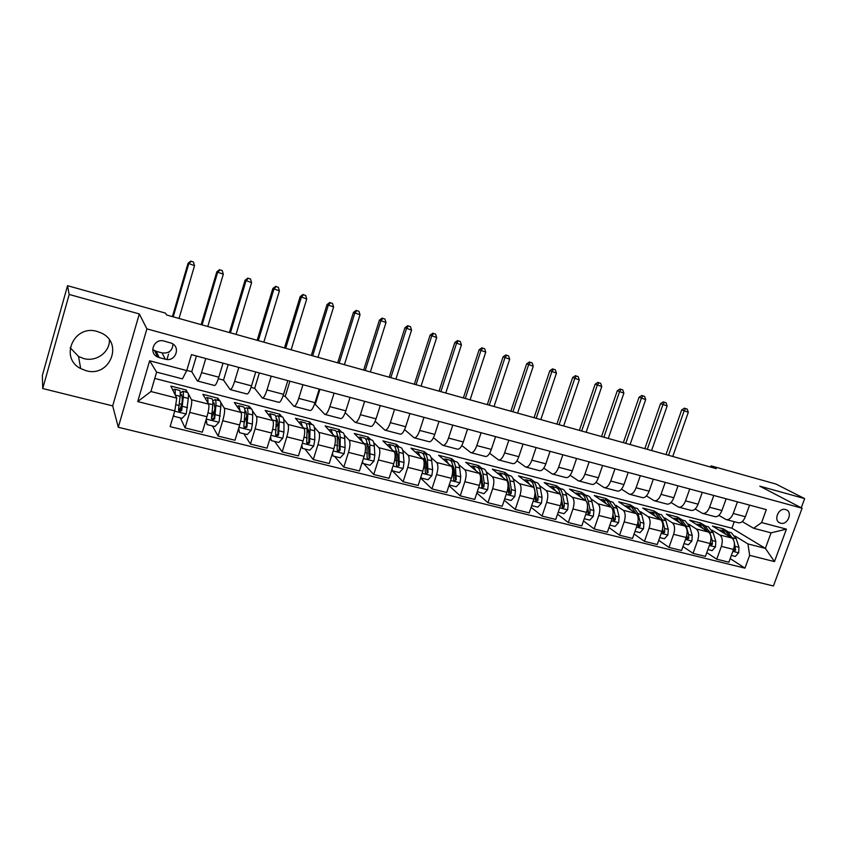 <?xml version="1.0" encoding="UTF-8"?>
<svg xmlns="http://www.w3.org/2000/svg" width="847" height="847" viewBox="0 0 847 847"><rect width="100%" height="100%" fill="white"/><g stroke="black" fill="none" stroke-linecap="round" stroke-linejoin="round"><path stroke-width="1.27" d="M97.204 331.473C74.038 324.115 59.078 357.836 80.666 368.551L86.013 370.679C109.792 377.857 123.958 342.908 101.195 332.966L97.204 331.473M70.195 347.715L78.549 356.481L83.652 358.535C96.187 362.167 109.877 352.236 109.422 339.933M785.571 509.566C778.467 507.247 772.993 520.767 780.119 523.023L780.585 523.171C787.721 525.447 793.141 511.906 785.974 509.693L785.571 509.566M118.284 427.28L773.427 585.976L802.088 508.221L146.891 328.88L118.284 427.28L112.693 405.893L139.31 313.93L69.179 294.46L42.721 388.529L112.693 405.893M42.721 388.529L42.35 375.465L67.559 285.693L69.179 294.46M67.559 285.693L165.451 313.104L166.647 314.999L716.266 468.635L711.057 465.871L710.633 467.057M159.236 357.582L165.313 359.202C175.361 362.325 181.205 346.942 171.369 343.151L164.064 341.076C154.069 337.889 148.098 353.125 157.775 357.053L159.236 357.582L156.113 351.325L162.042 352.913C168.86 353.601 172.523 350.658 173.01 344.073M174.8 410.89L137.722 401.573L149.633 360.769L186.742 370.584L182.433 378.884L156.61 372.129L150.925 391.515L176.737 398.101L174.8 410.89L170.131 426.634L744.968 568.157L730.199 558.586M154.768 378.418L731.903 528.2L765.381 548.38L771.077 532.837L753.65 528.284L761.601 522.578L766.313 509.629L191.464 354.649L186.742 370.584M761.601 522.578L786.408 529.131L774.476 561.593L749.648 555.346L744.968 568.157M801.262 507.798L804.65 498.608L775.947 484.05L711.057 465.871M804.65 498.608L759.791 486.157L802.088 508.221M139.31 313.93L146.891 328.88M753.65 528.284L742.226 521.604M737.451 501.848L733.237 513.504C731.289 518.152 728.875 520.153 726.006 519.529L718.891 515.357M713.788 495.474L709.574 507.237C707.626 511.927 705.255 513.97 702.449 513.356L695.165 508.994M689.723 488.984L685.509 500.852C683.561 505.595 681.221 507.671 678.479 507.078L671.025 502.515M665.244 482.377L661.02 494.362C659.082 499.148 656.774 501.255 654.106 500.693L646.462 495.897M640.321 475.665L636.097 487.766C634.159 492.594 631.894 494.733 629.3 494.182L621.476 489.164M614.964 468.825L610.729 481.043C608.802 485.924 606.579 488.094 604.059 487.576L596.034 482.282M589.141 461.869L584.906 474.204C582.99 479.127 580.809 481.34 578.374 480.842L570.147 475.262M562.863 454.775L558.628 467.237C556.712 472.213 554.573 474.468 552.223 473.981L543.795 468.084M536.098 447.565L531.852 460.143C529.947 465.172 527.861 467.459 525.595 467.004L516.956 460.757M508.835 440.218L504.6 452.923C502.695 458.005 500.651 460.334 498.481 459.9L489.63 453.251M481.075 432.732L476.829 445.564C474.934 450.699 472.944 453.071 470.868 452.658L461.806 445.564M452.785 425.099L448.539 438.068C446.655 443.256 444.717 445.67 442.737 445.289L433.463 437.687M423.955 417.327L419.72 430.424C417.836 435.676 415.962 438.132 414.077 437.772L404.58 429.588M394.575 409.408L390.34 422.642C388.477 427.947 386.656 430.445 384.877 430.128L375.168 421.255M364.634 401.33L360.399 414.712C358.546 420.08 356.778 422.611 355.115 422.325L345.195 412.658M334.099 393.103L329.864 406.624C328.022 412.044 326.328 414.628 324.782 414.374L315.232 404.358L319.933 389.281M314.502 404.167L315.232 404.358M302.961 384.707L298.737 398.365C296.905 403.86 295.275 406.496 293.845 406.264L285.238 396.428L289.928 381.192M283.089 395.856L285.238 396.428M271.209 376.142L266.985 389.959C265.175 395.507 263.608 398.185 262.305 397.995L254.672 388.339L259.362 372.945M251.04 387.386L254.672 388.339M238.822 367.407L234.608 381.372C232.798 386.994 231.316 389.726 230.14 389.567L223.523 380.102L228.192 364.549M218.335 378.736L223.523 380.102M205.768 358.503L201.554 372.616C199.765 378.302 198.357 381.086 197.319 380.959L191.761 371.706L196.43 355.984M186.806 370.393L191.761 371.706M731.903 528.2L734.254 521.699M185.726 392.034L186.308 390.054L170.85 386.063L176.737 398.101M186.308 390.054L187.303 392.447M188.225 393.622L191.517 399.752C192.089 401.785 191.486 405.999 189.707 412.394L185.08 427.926L180.379 417.92M217.467 400.218L218.06 398.259L202.899 394.342L208.648 404.135C209.304 406.179 208.733 410.382 206.964 416.735L202.327 432.182L185.08 427.926M218.06 398.259L219.648 400.79M220.675 402.399L224.296 408.148C225.027 410.192 224.497 414.384 222.729 420.715L218.092 436.067L212.417 425.914M248.616 408.254L249.209 406.316L234.333 402.463L241.088 412.447C241.893 414.501 241.406 418.683 239.637 424.972L235 440.249L218.092 436.067M249.209 406.316L251.485 408.995L246.721 407.767L244.624 408.688M252.47 410.859L256.44 416.375C257.297 418.439 256.853 422.6 255.095 428.868L250.447 444.061L243.841 433.759M279.171 416.131L279.764 414.215L265.175 410.435L272.893 420.578C273.835 422.664 273.433 426.814 271.675 433.039L267.027 448.158L250.447 444.061M279.764 414.215L281.85 416.819M283.66 419.085L287.948 424.432C288.943 426.517 288.573 430.657 286.826 436.861L282.178 451.896L274.661 441.446M309.166 423.86L309.758 421.965L295.434 418.259L304.084 428.561C305.164 430.657 304.825 434.786 303.088 440.959L298.43 455.908L282.178 451.896M309.758 421.965L312.077 424.612M314.258 427.11L318.843 432.341C319.986 434.447 319.679 438.566 317.943 444.707L313.284 459.582L304.909 448.995M338.599 431.451L339.192 429.567L325.132 425.935L334.681 436.396C335.878 438.502 335.613 442.61 333.887 448.719L329.229 463.51L313.284 459.582M339.192 429.567L341.733 432.256M344.284 434.956L349.155 440.101C350.414 442.219 350.192 446.316 348.466 452.393L343.797 467.11L334.586 456.406M367.492 438.884L368.085 437.041L354.279 433.473L364.686 444.072C366.01 446.2 365.819 450.286 364.104 456.332L359.435 470.974L343.797 467.11M368.085 437.041L370.848 439.762M373.749 442.632L378.895 447.714C380.271 449.842 380.112 453.918 378.397 459.932L373.728 474.5L363.723 463.68M395.867 446.2L396.449 444.368L382.897 440.874L394.13 451.61C395.581 453.748 395.443 457.814 393.739 463.807L389.069 478.29L373.728 474.5M396.449 444.368L399.424 447.131M402.664 450.149L408.074 455.178C409.567 457.327 409.472 461.371 407.767 467.332L403.098 481.752L391.685 470.17M423.691 453.463L424.305 451.567L410.996 448.137L423.024 459.01C424.591 461.16 424.516 465.194 422.822 471.133L418.153 485.469L403.098 481.752M424.305 451.567L427.481 454.373M431.049 457.518L436.703 462.504C438.323 464.664 438.28 468.698 436.586 474.595L431.917 488.867L420.588 478.004M451.006 460.652L451.663 458.64L438.598 455.263L451.387 466.263C453.06 468.433 453.05 472.446 451.366 478.322L446.697 492.52L431.917 488.867M451.663 458.64L455.03 461.477M458.926 464.749L464.812 469.704C466.538 471.874 466.559 475.876 464.876 481.731L460.207 495.855L448.963 485.606M477.877 467.597L478.544 465.596L465.702 462.271L479.222 473.388C481.001 475.569 481.054 479.561 479.381 485.384L474.712 499.434L460.207 495.855M478.544 465.596L482.091 468.455M486.294 471.832L492.414 476.766C494.235 478.947 494.32 482.928 492.647 488.719L487.978 502.716L476.84 493.018M504.336 474.256L504.95 472.414L492.329 469.153L506.559 480.387C508.444 482.568 508.549 486.549 506.887 492.308L502.218 506.231L487.978 502.716M504.95 472.414L508.676 475.305M513.166 478.788L519.507 483.701C521.434 485.892 521.572 489.852 519.91 495.59L515.241 509.449L504.219 500.238M530.307 480.884L530.9 479.127L518.502 475.919L533.409 487.258C535.378 489.45 535.548 493.409 533.885 499.116L529.216 512.901L515.241 509.449M530.9 479.127L534.785 482.038M539.571 485.617L546.114 490.508C548.147 492.71 548.327 496.649 546.675 502.335L542.016 516.056L531.122 507.289M555.801 487.459L556.394 485.712L544.208 482.568L559.772 494.002C561.836 496.204 562.059 500.143 560.407 505.797L555.748 519.444L542.016 516.056M556.394 485.712L560.449 488.655M565.51 492.319L572.254 497.2C574.372 499.412 574.615 503.33 572.974 508.962L568.305 522.546L557.548 514.182M580.862 493.917L581.455 492.192L569.48 489.1L585.669 500.63C587.829 502.843 588.093 506.76 586.463 512.361L581.794 525.881L568.305 522.546M581.455 492.192L585.679 495.156M590.994 498.894L597.94 503.774C600.142 505.987 600.428 509.894 598.797 515.474L594.139 528.93L583.509 520.926M605.499 500.27L606.092 498.565L594.319 495.516L611.111 507.152C613.366 509.365 613.673 513.25 612.053 518.809L607.394 532.202L594.139 528.93M606.092 498.565L610.465 501.551M616.044 505.363L623.17 510.233C625.457 512.456 625.795 516.331 624.175 521.868L619.517 535.198L609.014 527.522M629.723 506.517L630.316 504.823L618.744 501.826L636.118 513.547C638.447 515.77 638.807 519.635 637.198 525.151L632.54 538.406L619.517 535.198M630.316 504.823L634.837 507.829M640.66 511.715L647.966 516.575C650.337 518.809 650.718 522.663 649.109 528.147L644.451 541.349L634.085 533.981M653.545 512.657L654.138 510.974L642.757 508.041L660.692 519.836C663.095 522.07 663.508 525.913 661.899 531.376L657.251 544.515L644.451 541.349M654.138 510.974L658.797 514.013M664.863 517.962L672.327 522.821C674.784 525.055 675.207 528.888 673.609 534.319L668.961 547.406L658.733 540.312M676.975 518.692L677.568 517.03L666.367 514.14L684.842 526.019C687.33 528.253 687.775 532.085 686.186 537.496L681.539 550.508L668.961 547.406M677.568 517.03L682.364 520.09M688.664 524.092L696.287 528.952C698.817 531.185 699.283 535.008 697.695 540.386L693.047 553.356L682.957 546.527M700.024 524.642L700.607 522.991L689.596 520.143L708.579 532.096C711.152 534.341 711.639 538.141 710.051 543.509L705.413 556.405L693.047 553.356M700.607 522.991L705.54 526.061M712.052 530.127L719.834 534.976C722.438 537.22 722.946 541.011 721.369 546.357L716.731 559.2L706.779 552.615M722.692 530.487L723.285 528.846L712.443 526.051L731.924 538.067C734.561 540.322 735.09 544.102 733.523 549.417L728.886 562.196L716.731 559.2M723.285 528.846L728.335 531.937M735.069 536.056L747.954 543.933L765.381 548.38L774.476 561.593M180.284 408.582L181.734 405.48M223.036 363.162L218.822 377.19C217.033 382.844 215.572 385.597 214.471 385.459L197.531 381.023M212.152 416.629L214.27 410.89M244.508 421.753L244.709 421.086M255.741 371.971L251.527 385.861C249.717 391.441 248.192 394.151 246.943 393.971L230.373 389.631M287.8 380.621L283.576 394.353C281.755 399.869 280.156 402.526 278.79 402.314L262.57 398.069M319.234 389.091L314.999 402.674C313.168 408.138 311.495 410.742 310.002 410.499L294.142 406.338M350.055 397.402L345.82 410.848C343.967 416.237 342.241 418.799 340.632 418.524L325.089 414.458M380.271 405.554L376.036 418.852C374.173 424.188 372.384 426.708 370.658 426.401L355.454 422.409M409.927 413.548L405.681 426.708C403.818 431.991 401.965 434.458 400.133 434.119L385.237 430.212M439.011 421.393L434.776 434.416C432.891 439.635 430.985 442.07 429.048 441.7L414.458 437.878M467.555 429.08L463.32 441.975C461.424 447.142 459.466 449.535 457.433 449.143L443.14 445.395M495.569 436.639L491.334 449.408C489.439 454.511 487.417 456.861 485.289 456.438L471.292 452.774M523.075 444.05L518.83 456.692C516.924 461.753 514.86 464.05 512.636 463.605L498.925 460.016M550.074 451.335L545.839 463.849C543.922 468.846 541.815 471.123 539.497 470.646L526.051 467.131M576.585 458.481L572.35 470.868C570.433 475.823 568.273 478.057 565.87 477.56L552.699 474.108M602.63 465.501L598.395 477.772C596.468 482.674 594.266 484.865 591.788 484.357L578.872 480.969M628.209 472.393L623.974 484.548C622.047 489.407 619.803 491.567 617.241 491.027L604.578 487.703M653.333 479.169L649.109 491.207C647.172 496.014 644.885 498.142 642.259 497.581L629.829 494.33M678.024 485.829L673.81 497.75C671.862 502.515 669.543 504.6 666.833 504.029L654.657 500.831M702.29 492.372L698.076 504.187C696.128 508.899 693.767 510.953 690.993 510.36L679.05 507.226M726.144 498.798L721.93 510.508C719.982 515.177 717.589 517.199 714.741 516.585L703.021 513.504M749.648 555.346L747.954 543.933M749.584 505.119L745.381 516.723C743.433 521.339 740.998 523.34 738.097 522.705L726.588 519.687M156.61 372.129L149.633 360.769M150.925 391.515L137.722 401.573M786.408 529.131L771.077 532.837M152.714 349.557L156.113 351.325M173.709 414.585L174.059 416.343L182.052 418.333L186.224 413.887L188.299 398.439C188.574 395.03 188.362 393.061 187.663 392.542L182.708 391.261L180.273 393.4M181.851 404.104L179.342 411.049M175.128 394.808C175.414 391.536 175.234 389.662 174.598 389.165L172.904 390.255M174.059 416.343L173.582 414.988M179.225 390.361L179.575 390.456C180.252 390.965 180.432 392.934 180.136 396.354L178.505 409.821L179.32 411.695L181.703 410.626L183.301 397.158C183.587 393.739 183.397 391.78 182.708 391.261M180.189 395.687L181.787 394.586L182.274 399.509L181.29 409.768L178.95 410.901L179.32 411.695M166.965 359.477L168.553 354.078M169.072 352.31L169.231 351.78M179.024 318.451L194.524 265.672L188.045 263.269L172.407 316.609M173.212 316.831L188.712 263.946L191.126 261.3L193.444 261.988L191.126 261.3M190.85 261.024L188.045 263.269M194.524 265.672L193.444 261.988M206.128 419.509L207.102 424.591L214.937 426.539L219.066 422.145L220.823 406.772C221.014 403.363 220.696 401.393 219.892 400.843L219.468 400.737M214.725 409.757L211.464 418.439M207.928 402.907C208.076 399.826 207.801 398.037 207.07 397.539L205.292 398.429M207.102 424.591L205.959 420.091M211.549 398.693L211.951 398.799C212.735 399.339 213.02 401.309 212.819 404.718L211.506 418.132L212.322 419.996L214.64 418.926L215.921 405.512C216.123 402.113 215.826 400.133 215.032 399.593L212.798 400.98M212.883 403.31L214.111 402.886L214.852 407.831L214.132 418.047L211.866 419.191L212.322 419.996M207.78 326.497L223.312 274.216L216.811 271.813L201.152 324.634M202.062 324.899L217.594 272.522L219.945 269.875L222.232 270.564L219.945 269.875M219.627 269.6L216.811 271.813M223.312 274.216L222.232 270.564M238.674 428.169L239.5 432.669L247.186 434.585L251.263 430.234L252.406 424.082L252.713 414.935C252.808 411.547 252.406 409.567 251.485 408.995M246.784 416.184L244.518 421.605M240.061 410.922L238.918 405.755L237.054 406.486M239.5 432.669L238.441 428.921M243.258 406.867L243.703 406.983C244.592 407.555 244.984 409.535 244.868 412.923L243.851 426.285L244.667 428.127L246.932 427.057L247.906 413.707C248.012 410.308 247.62 408.328 246.721 407.767M244.878 411.102L245.81 411.028L246.795 415.983L246.329 426.168L244.127 427.312L244.667 428.127M236.048 334.396L251.601 282.612L245.079 280.209L229.399 332.532M230.426 332.829L245.99 280.95L248.266 278.314L250.511 278.991L248.266 278.314M247.906 278.028L245.079 280.209M251.601 282.612L250.511 278.991M270.564 436.65L271.262 440.599L278.801 442.483L282.824 438.164L283.904 432.055L283.989 422.949C283.999 419.561 283.501 417.582 282.485 416.989L281.977 416.851M278.112 423.013L276.196 426.888M271.559 418.82L270.161 413.802L268.203 414.416M271.262 440.599L270.278 437.571M274.354 414.892L274.852 415.019C275.847 415.602 276.323 417.592 276.291 420.98L275.571 434.267L276.376 436.099L278.578 435.03L279.277 421.742C279.298 418.354 278.811 416.364 277.805 415.782L275.794 416.385M276.238 418.926L276.905 419.011L278.123 423.976L277.911 434.119L275.762 435.273L276.376 436.099M263.83 342.156L279.404 290.87L272.872 288.456L257.16 340.293M258.303 340.621L273.888 289.229L276.111 286.614L278.314 287.271L276.111 286.614M275.699 286.307L272.872 288.456M279.404 290.87L278.314 287.271M301.839 444.971L302.411 448.381L309.801 450.223L313.686 446.051L314.798 439.879L314.671 430.805C314.597 427.428 314.004 425.438 312.892 424.823L312.331 424.686M308.753 430.085L307.154 432.817M302.443 426.602L300.791 421.711L298.747 422.208M302.411 448.381L301.5 446.051M304.856 422.748L305.407 422.897C306.487 423.5 307.059 425.49 307.112 428.868L306.667 442.102L307.472 443.923L309.631 442.854L310.044 429.62C309.981 426.242 309.399 424.252 308.308 423.638L306.36 424.04M306.995 426.729L308.848 431.822L308.869 441.933L306.783 443.076L307.472 443.923M291.135 349.79L306.73 298.98L300.187 296.577L284.465 347.926M285.714 348.276L301.31 297.371L303.47 294.767L305.64 295.412L303.47 294.767M303.025 294.449L300.187 296.577M306.73 298.98L305.64 295.412M332.5 453.134L332.966 456.004L340.208 457.814L344.147 453.569L345.11 447.555L344.761 438.513C344.613 435.146 343.935 433.156 342.728 432.521L342.124 432.362M338.758 437.221L337.434 439.127M332.733 434.267L330.859 429.461L328.731 429.874M332.966 456.004L332.109 454.373M334.787 430.467L335.38 430.625C336.566 431.25 337.222 433.251 337.35 436.618L337.18 449.789L337.964 451.589L340.071 450.519L340.229 437.348C340.081 433.982 339.414 431.991 338.228 431.356L336.333 431.589M337.18 434.458L338.991 439.519L339.298 448.571L338.525 450.699M317.996 357.296L333.602 306.953L327.048 304.549L311.304 355.433M312.659 355.804L328.265 305.375L330.372 302.771L332.511 303.406L330.372 302.771M329.885 302.453L327.048 304.549M333.602 306.953L332.511 303.406M362.569 461.139L362.94 463.478L370.044 465.257L373.94 461.054L374.84 455.083L374.289 446.073C374.067 442.727 373.305 440.726 372.002 440.069L371.367 439.9M368.18 444.357L367.1 445.67M362.442 441.795L360.356 437.063L358.143 437.412M362.94 463.478L362.124 462.536M364.168 438.047L364.792 438.206C366.073 438.862 366.815 440.863 367.026 444.209L367.1 457.327L367.884 459.116L369.948 458.047L369.843 444.929C369.62 441.583 368.868 439.582 367.587 438.926L365.735 439.042M366.804 442.113L368.572 447.078L369.048 457.105L369.948 458.047M344.401 364.676L360.017 314.798L353.453 312.395L337.699 362.812M339.149 363.215L354.777 313.242L356.82 310.658L358.927 311.283L356.82 310.658M356.291 310.32L353.453 312.395M360.017 314.798L358.927 311.283M392.076 468.984L392.352 470.826L399.318 472.562L403.172 468.402L404.019 462.473L403.278 453.494C402.971 450.159 402.124 448.148 400.747 447.481L400.07 447.301M397.021 451.451L396.184 452.309M391.6 449.196L389.313 444.527L387.015 444.802M392.997 445.48L393.664 445.649C395.03 446.327 395.856 448.328 396.142 451.663L396.47 464.728L397.243 466.496L399.255 465.427L398.905 452.372C398.609 449.037 397.783 447.036 396.417 446.358L394.586 446.38M395.888 449.683L397.603 454.49L398.281 464.474L399.255 465.427M370.361 371.939L385.999 322.516L379.424 320.102L363.659 370.065M365.205 370.499L380.843 320.981L382.833 318.398L384.898 319.023L382.833 318.398M382.262 318.059L379.424 320.102M385.999 322.516L384.898 319.023M392.352 470.826L391.695 470.159M421.012 476.681L421.203 478.026L428.053 479.73L431.864 475.612L432.648 469.725L431.716 460.779C431.345 457.454 430.424 455.442 428.963 454.754L428.243 454.564M425.332 458.471L424.718 459M420.218 456.469L417.74 451.853L415.358 452.076M421.308 452.774L422.018 452.954C423.458 453.653 424.358 455.654 424.718 458.989L425.279 471.98L426.052 473.738L428.021 472.679L427.428 459.677C427.068 456.353 426.157 454.341 424.707 453.653L422.907 453.611M424.442 457.147L426.094 461.763L426.983 471.705L428.021 472.679M395.909 379.085L411.557 330.097L404.961 327.694L389.197 377.201M390.838 377.667L406.475 328.594L408.423 326.021L410.446 326.624L408.423 326.021M407.809 325.672L404.961 327.694M411.557 330.097L410.446 326.624M449.418 484.24L449.535 485.098L456.258 486.771L460.027 482.684L460.757 476.84L459.646 467.936C459.201 464.622 458.216 462.61 456.671 461.89L455.919 461.7M448.307 463.616L445.649 459.053L443.193 459.212M449.101 459.942L449.842 460.133C451.366 460.842 452.34 462.854 452.774 466.168L453.569 479.106L454.331 480.852L456.258 479.783L455.432 466.856C455.008 463.542 454.024 461.53 452.489 460.821L450.71 460.715M452.499 464.516L454.066 468.899L455.146 478.809L456.258 479.783M421.044 386.105L436.692 337.561L430.096 335.158L414.321 384.231M416.046 384.707L431.695 336.079L433.59 333.517L435.58 334.12L433.59 333.517M432.944 333.157L430.096 335.158M436.692 337.561L435.58 334.12M477.295 491.662L483.944 493.685L487.671 489.63L488.348 483.828L487.067 474.955C486.559 471.652 485.5 469.64 483.881 468.91L483.086 468.709M475.887 470.646L473.05 466.115L470.519 466.231M476.395 466.983L477.179 467.184C478.777 467.904 479.826 469.916 480.313 473.229L482.081 487.83L483.976 486.771L484.188 482.779L482.938 473.897C482.43 470.593 481.382 468.582 479.773 467.851L478.004 467.703M480.058 471.779L481.541 475.908L482.811 485.786L483.976 486.771M445.766 393.019L461.414 344.898L454.818 342.495L439.032 391.134M440.853 391.642L456.501 343.437L458.343 340.896L460.313 341.479L458.343 340.896M457.666 340.526L454.818 342.495M461.414 344.898L460.313 341.479M504.685 498.862L511.133 500.471L514.817 496.448L515.452 490.688L514.002 481.848C513.43 478.566 512.297 476.543 510.603 475.802L509.778 475.591M502.97 477.549L499.963 473.06L497.369 473.124M508.041 484.378L508.602 492.975L509.343 494.68L511.186 493.621L511.355 489.661L509.936 480.81C509.375 477.517 508.253 475.506 506.57 474.765L504.823 474.574M507.131 478.957L508.507 482.801L509.968 492.636L511.186 493.621M503.203 473.897L504.018 474.098C505.691 474.839 506.813 476.861 507.364 480.154L507.734 482.472M470.096 399.816L485.744 352.119L479.137 349.726L463.362 397.931M465.257 398.471L480.905 350.69L482.705 348.149L484.632 348.731L482.705 348.149M481.996 347.768L479.137 349.726M485.744 352.119L484.632 348.731M531.694 505.606L537.824 507.131L541.477 503.15L542.059 497.433L540.45 488.624C539.814 485.352 538.618 483.33 536.85 482.568L536.003 482.345M529.566 484.336L526.411 479.878L523.732 479.9M535.029 493.092L535.378 499.719L536.109 501.413L537.919 500.355L538.046 496.416L536.458 487.607C535.833 484.325 534.648 482.303 532.89 481.551L531.154 481.329M533.748 486.03L536.638 499.359L537.919 500.355M529.544 480.683L530.391 480.905C532.138 481.657 533.314 483.679 533.938 486.961L534.139 488.126M494.034 406.507L509.682 359.234L503.076 356.831L487.3 404.622M489.28 405.184L504.928 357.815L506.675 355.295L508.581 355.856L506.675 355.295M505.934 354.904L503.076 356.831M509.682 359.234L508.581 355.856M558.215 512.223L564.049 513.684L567.659 509.725L568.199 504.05L566.431 495.283C565.743 492.012 564.483 490 562.652 489.217L561.762 488.994M555.696 491.016L552.382 486.57L549.65 486.559M561.455 500.873L562.397 508.02L564.176 506.972L564.261 503.054L562.514 494.277C561.836 491.006 560.576 488.994 558.755 488.221L557.04 487.978M559.899 493.007L560.894 495.58M555.42 487.353L556.299 487.586C558.109 488.348 559.359 490.371 560.036 493.642L560.185 494.383M561.497 498.565L562.832 505.966L564.176 506.972M517.602 413.103L533.25 366.222L526.643 363.829L510.857 411.219M512.922 411.79L528.57 364.835L530.264 362.325L532.138 362.876L530.264 362.325M529.491 361.923L526.643 363.829M533.25 366.222L532.138 362.876M584.261 518.724L589.819 520.111L593.387 516.194L593.885 510.55L591.968 501.816C591.217 498.565 589.893 496.543 587.998 495.76L587.077 495.516M581.37 497.57L577.908 493.155L575.102 493.102M587.405 508.264L588.22 514.51L589.957 513.462L590.01 509.576L588.114 500.831C587.373 497.581 586.06 495.559 584.176 494.764L582.461 494.51M585.605 499.899L586.124 501.043M580.841 493.907L581.751 494.15C583.636 494.934 584.938 496.956 585.679 500.206L585.785 500.725M587.522 506.972L588.57 512.456L589.957 513.462M540.81 419.583L556.447 373.114L549.83 370.721L534.055 417.698M536.193 418.291L551.831 371.738L553.493 369.239L555.336 369.79L553.493 369.239M552.689 368.837L549.83 370.721M556.447 373.114L555.336 369.79M609.861 525.108L615.123 526.432L618.659 522.546L619.115 516.945L617.061 508.242L612.91 502.176L611.968 501.932M606.59 504.018L603 499.624L600.131 499.539M612.9 515.378L613.588 520.894L615.303 519.846L615.303 515.982L613.27 507.279L609.152 501.212L607.458 500.926M605.838 500.355L606.77 500.598L610.962 507.046M613.006 514.584L613.863 518.83L615.303 519.846M563.647 425.967L579.274 379.89L572.667 377.497L556.903 424.082M559.105 424.696L574.742 378.545L576.352 376.047L578.162 376.587L576.352 376.047M575.515 375.634L572.667 377.497M579.274 379.89L578.162 376.587M635.006 531.387L640.004 532.636L643.498 528.782L643.911 523.224L641.719 514.563L637.399 508.496L636.425 508.242M631.386 510.349L627.648 505.977L624.726 505.871M637.929 522.355L638.522 527.162L640.205 526.125L640.173 522.281L637.992 513.61L633.704 507.544L632.021 507.247M630.401 506.686L631.364 506.94L635.705 513.271M638.024 521.805L638.712 525.098L640.205 526.125M586.135 432.256L601.762 386.56L595.145 384.178L579.39 430.371M581.667 431.007L597.294 385.237L598.861 382.749L600.65 383.289L598.861 382.749M598.003 382.336L595.145 384.178M601.762 386.56L600.65 383.289M659.707 537.559L664.45 538.734L667.912 534.923L668.283 529.396L665.954 520.767L661.475 514.701L660.469 514.447M655.747 516.585L651.894 512.234L648.908 512.086M662.492 529.29L663.021 533.324L664.673 532.287L664.609 528.464L662.301 519.825L657.844 513.758L656.16 513.451M654.551 512.911L655.546 513.166L660.025 519.402M662.608 528.75L663.137 531.249L664.673 532.287M608.284 438.45L623.89 393.135L617.283 390.753L601.529 436.554M603.879 437.211L619.496 391.833L621.02 389.355L622.778 389.874L621.02 389.355M620.131 388.932L617.283 390.753M623.89 393.135L622.778 389.874M683.995 543.615L688.484 544.737L691.914 540.947L692.243 535.463L689.786 526.866L685.149 520.799L684.122 520.534M679.707 522.715L675.726 518.375L672.687 518.205M686.589 536.172L687.108 539.38L688.727 538.343L688.622 534.552L686.186 525.945L681.57 519.878L679.908 519.56M678.299 519.042L679.315 519.296L683.931 525.436M686.769 535.463L687.15 537.305L688.727 538.343M630.094 444.537L645.689 399.604L639.083 397.232L623.339 442.653M625.753 443.33L641.359 398.323L642.852 395.856L644.578 396.375L642.852 395.856M641.931 395.422L639.083 397.232M645.689 399.604L644.578 396.375M707.87 549.576L712.105 550.635L715.503 546.876L715.8 541.434L713.216 532.869L708.431 526.802L707.372 526.538M703.254 528.74L699.156 524.42L696.075 524.219M710.22 543.012L710.792 545.33L712.38 544.303L712.242 540.534L709.68 531.958L704.916 525.902L703.254 525.574M701.644 525.055L702.692 525.331L707.436 531.376M710.517 541.995L710.749 543.255L712.38 544.303M651.576 450.551L667.161 405.978L660.554 403.606L644.832 448.666M647.299 449.355L662.894 404.707L664.344 402.261L666.049 402.77L664.344 402.261M663.402 401.817L660.554 403.606M667.161 405.978L666.049 402.77M731.342 555.431L735.344 556.437L738.7 552.71L738.955 547.3L736.255 538.766L731.321 532.71L730.252 532.435M726.419 534.669L722.205 530.36L719.071 530.137M733.28 539.475L727.869 531.821L726.218 531.482M724.609 530.974L725.678 531.26L730.548 537.22M733.396 549.767L734.074 551.185L735.63 550.158L734.37 542.916M733.862 548.358L735.63 550.158M672.74 456.459L688.315 412.256L681.708 409.884L665.996 454.574M668.527 455.284L684.111 411.007L685.519 408.572L687.203 409.069L685.519 408.572M684.556 408.127L681.708 409.884M688.315 412.256L687.203 409.069M208.648 404.135L191.517 399.752M241.088 412.447L224.296 408.148M272.893 420.578L256.44 416.375M304.084 428.561L287.948 424.432M334.681 436.396L318.843 432.341M364.686 444.072L349.155 440.101M394.13 451.61L378.895 447.714M423.024 459.01L408.074 455.178M451.387 466.263L436.703 462.504M479.222 473.388L464.812 469.704M506.559 480.387L492.414 476.766M533.409 487.258L519.507 483.701M559.772 494.002L546.114 490.508M585.669 500.63L572.254 497.2M611.111 507.152L597.94 503.774M636.118 513.547L623.17 510.233M660.692 519.836L647.966 516.575M684.842 526.019L672.327 522.821M708.579 532.096L696.287 528.952M731.924 538.067L719.834 534.976M206.964 416.735L189.707 412.394M218.822 377.19L201.554 372.616M251.527 385.861L234.608 381.372M239.637 424.972L222.729 420.715M283.576 394.353L266.985 389.959M271.675 433.039L255.095 428.868M314.999 402.674L298.737 398.365M303.088 440.959L286.826 436.861M345.82 410.848L329.864 406.624M333.887 448.719L317.943 444.707M376.036 418.852L360.399 414.712M364.104 456.332L348.466 452.393M405.681 426.708L390.34 422.642M393.739 463.807L378.397 459.932M434.776 434.416L419.72 430.424M422.822 471.133L407.767 467.332M463.32 441.975L448.539 438.068M451.366 478.322L436.586 474.595M491.334 449.408L476.829 445.564M479.381 485.384L464.876 481.731M518.83 456.692L504.6 452.923M506.887 492.308L492.647 488.719M545.839 463.849L531.852 460.143M533.885 499.116L519.91 495.59M572.35 470.868L558.628 467.237M560.407 505.797L546.675 502.335M598.395 477.772L584.906 474.204M586.463 512.361L572.974 508.962M623.974 484.548L610.729 481.043M612.053 518.809L598.797 515.474M649.109 491.207L636.097 487.766M637.198 525.151L624.175 521.868M673.81 497.75L661.02 494.362M661.899 531.376L649.109 528.147M698.076 504.187L685.509 500.852M686.186 537.496L673.609 534.319M721.93 510.508L709.574 507.237M710.051 543.509L697.695 540.386M745.381 516.723L733.237 513.504M733.523 549.417L721.369 546.357M162.042 352.913L165.313 359.202M174.726 411.144L186.118 414.003M183.301 397.158L188.299 398.439M181.787 404.305L179.448 403.712M180.125 409.016L178.77 408.678M175.276 395.104L180.136 396.354M182.465 406.369L187.505 407.64M175.742 404.665L179.278 405.554M181.29 409.768L181.703 410.626M206.266 419.064L218.96 422.251M215.921 405.512L220.823 406.772M213.688 412.404L212.332 412.066M208.309 403.564L212.819 404.718M215.339 414.691L220.273 415.941M207.991 412.828L212.216 413.897M214.132 418.047L214.64 418.926M238.939 427.269L251.157 430.34M247.906 413.707L252.713 414.935M240.696 411.864L244.868 412.923M247.568 422.854L252.406 424.082M240.654 421.097L244.497 422.071M246.329 426.168L246.932 427.057M270.976 435.316L282.729 438.27M279.277 421.742L283.989 422.949M272.448 419.996L276.291 420.98M279.161 430.848L283.904 432.055M272.67 429.207L276.154 430.096M277.911 434.119L278.578 435.03M302.379 443.214L313.686 446.051M310.044 429.62L314.671 430.805M303.586 427.968L307.112 428.868M310.14 438.704L314.798 439.879M304.073 437.158L307.196 437.952M308.869 441.933L309.631 442.854M333.189 450.943L344.051 453.674M340.229 437.348L344.761 438.513M334.12 435.782L337.35 436.618M340.536 446.401L345.11 447.555M334.861 444.961L337.646 445.66M339.245 449.588L340.071 450.519M363.395 458.534L373.845 461.16M369.843 444.929L374.289 446.073M364.083 443.457L367.026 444.209M370.351 453.95L374.84 455.083M365.057 452.605L367.513 453.23M393.04 465.988L403.077 468.507M398.905 452.372L403.278 453.494M393.474 450.985L396.142 451.663M399.615 461.361L404.019 462.473M394.681 460.112L396.83 460.652M422.124 473.293L431.769 475.707M427.428 459.677L431.716 460.779M422.325 458.375L424.718 458.989M428.328 468.635L432.648 469.725M423.754 467.47L425.596 467.936M450.657 480.461L459.932 482.79M455.432 466.856L459.646 467.936M450.646 465.628L452.774 466.168M456.512 475.77L460.757 476.84M452.287 474.691L453.833 475.093M478.682 487.501L487.576 489.735M482.938 473.897L487.067 474.955M478.439 472.742L480.313 473.229M484.188 482.779L488.348 483.828M480.281 481.784L481.551 482.112M506.178 494.404L514.722 496.554M509.936 480.81L514.002 481.848M505.733 479.73L507.364 480.154M511.355 489.661L515.452 490.688M507.777 488.751L508.772 489.005M533.187 501.191L541.381 503.245M536.458 487.607L540.45 488.624M532.541 486.602L533.938 486.961M538.046 496.416L542.059 497.433M534.775 495.59L535.505 495.77M559.708 507.851L567.575 509.83M562.514 494.277L566.431 495.283M558.861 493.346L560.036 493.642M564.261 503.054L568.199 504.05M585.753 514.394L593.302 516.289M588.114 500.831L591.968 501.816M584.726 499.963L585.679 500.206M590.01 509.576L593.885 510.55M611.354 520.831L618.575 522.641M613.27 507.279L617.061 508.242M610.136 506.474L610.878 506.665M615.303 515.982L619.115 516.945M636.489 527.141L643.413 528.877M637.992 513.61L641.719 514.563M635.102 512.869L635.642 513.007M640.173 522.281L643.911 523.224M661.2 533.345L667.828 535.018M662.301 519.825L665.954 520.767M664.609 528.464L668.283 529.396M685.488 539.454L691.83 541.042M686.186 525.945L689.786 526.866M688.622 534.552L692.243 535.463M709.352 545.447L715.419 546.971M709.68 531.958L713.216 532.869M712.242 540.534L715.8 541.434M732.824 551.344L738.616 552.795M732.782 537.877L736.255 538.766M735.461 546.41L738.955 547.3M78.549 356.481L80.666 368.551M778.817 522.303L780.119 523.023M154.694 350.817L157.775 357.053M179.575 390.456L174.598 389.165M219.892 400.843L215.032 399.593M211.951 398.799L207.07 397.539M243.703 406.983L238.918 405.755M282.485 416.989L277.805 415.782M274.852 415.019L270.161 413.802M312.892 424.823L308.308 423.638M305.407 422.897L300.791 421.711M342.728 432.521L338.228 431.356M335.38 430.625L330.859 429.461M337.222 450.752L337.964 451.589M372.002 440.069L367.587 438.926M364.792 438.206L360.356 437.063M367.185 458.386L367.884 459.116M400.747 447.481L396.417 446.358M393.664 445.649L389.313 444.527M396.587 465.85L397.243 466.496M428.963 454.754L424.707 453.653M422.018 452.954L417.74 451.853M425.438 473.166L426.052 473.738M456.671 461.89L452.489 460.821M449.842 460.133L445.649 459.053M453.759 480.344L454.331 480.852M483.881 468.91L479.773 467.851M477.179 467.184L473.05 466.115M481.551 487.374L482.081 487.83M510.603 475.802L506.57 474.765M504.018 474.098L499.963 473.06M536.85 482.568L532.89 481.551M530.391 480.905L526.411 479.878M562.652 489.217L558.755 488.221M556.299 487.586L552.382 486.57M587.998 495.76L584.176 494.764M581.751 494.15L577.908 493.155M612.91 502.176L609.152 501.212M606.77 500.598L603 499.624M637.399 508.496L633.704 507.544M631.364 506.94L627.648 505.977M661.475 514.701L657.844 513.758M655.546 513.166L651.894 512.234M685.149 520.799L681.57 519.878M679.315 519.296L675.726 518.375M708.431 526.802L704.916 525.902M702.692 525.331L699.156 524.42M731.321 532.71L727.869 531.821M725.678 531.26L722.205 530.36"/></g></svg>
